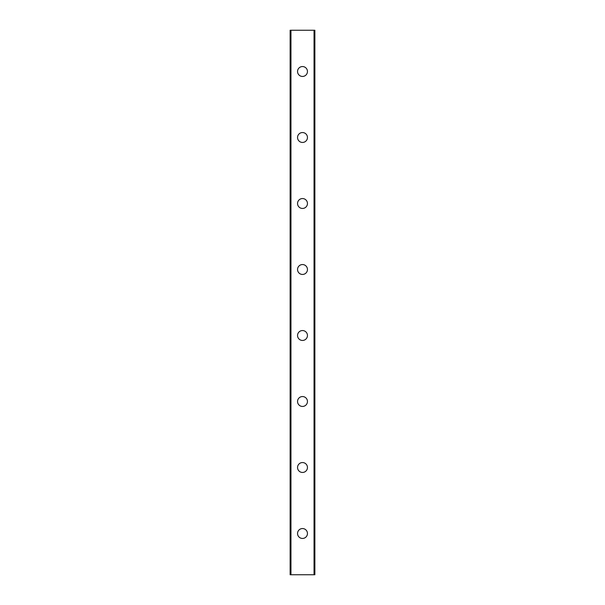<?xml version="1.0" encoding="UTF-8"?>
<svg xmlns="http://www.w3.org/2000/svg" width="605" height="605" viewBox="0 0 605 605"><rect width="100%" height="100%" fill="white"/><g stroke="black" fill="none" stroke-linecap="round" stroke-linejoin="round"><path stroke-width="0.91" d="M297.547 533.497A4.953 4.953 0 0 1 302.5 528.551A4.953 4.953 0 0 1 307.453 533.497A4.953 4.953 0 0 1 302.5 538.45A4.953 4.953 0 0 1 297.547 533.497M297.547 467.499A4.953 4.953 0 0 1 302.5 462.553A4.953 4.953 0 0 1 307.453 467.499A4.953 4.953 0 0 1 302.5 472.452A4.953 4.953 0 0 1 297.547 467.499M297.547 401.501A4.953 4.953 0 0 1 302.5 396.547A4.953 4.953 0 0 1 307.453 401.501A4.953 4.953 0 0 1 302.5 406.447A4.953 4.953 0 0 1 297.547 401.501M297.547 335.503A4.953 4.953 0 0 1 302.5 330.549A4.953 4.953 0 0 1 307.453 335.503A4.953 4.953 0 0 1 302.5 340.449A4.953 4.953 0 0 1 297.547 335.503M297.547 269.497A4.953 4.953 0 0 1 302.5 264.551A4.953 4.953 0 0 1 307.453 269.497A4.953 4.953 0 0 1 302.5 274.451A4.953 4.953 0 0 1 297.547 269.497M297.547 203.499A4.953 4.953 0 0 1 302.5 198.553A4.953 4.953 0 0 1 307.453 203.499A4.953 4.953 0 0 1 302.5 208.453A4.953 4.953 0 0 1 297.547 203.499M297.547 137.501A4.953 4.953 0 0 1 302.5 132.548A4.953 4.953 0 0 1 307.453 137.501A4.953 4.953 0 0 1 302.5 142.447A4.953 4.953 0 0 1 297.547 137.501M297.547 71.503A4.953 4.953 0 0 1 302.5 66.55A4.953 4.953 0 0 1 307.453 71.503A4.953 4.953 0 0 1 302.5 76.449A4.953 4.953 0 0 1 297.547 71.503M290.96 30.25L290.128 30.25L290.128 574.75L314.872 574.75L314.872 30.25L290.96 30.25L290.96 574.75M314.04 30.25L314.04 574.75"/></g></svg>
